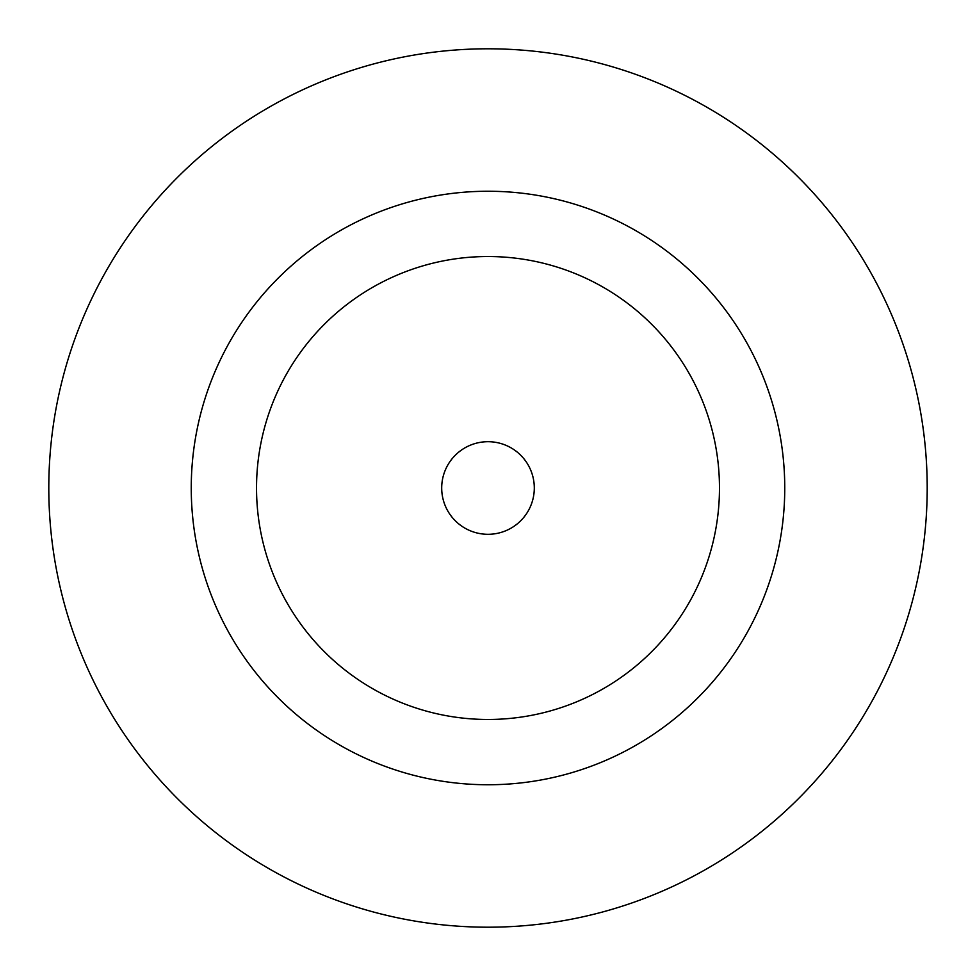 <?xml version="1.0" encoding="UTF-8"?>
<svg xmlns="http://www.w3.org/2000/svg" width="976" height="976" viewBox="0 0 976 976"><rect width="100%" height="100%" fill="white"/><g stroke="black" fill="none" stroke-linecap="round" stroke-linejoin="round"><path stroke-width="1.46" d="M534.299 488A46.299 46.299 0 0 0 488 441.701A46.299 46.299 0 0 0 441.701 488A46.299 46.299 0 0 0 488 534.299A46.299 46.299 0 0 0 534.299 488M784.753 488A296.753 296.753 0 0 0 488 191.247A296.753 296.753 0 0 0 191.247 488A296.753 296.753 0 0 0 488 784.753A296.753 296.753 0 0 0 784.753 488M927.2 488A439.2 439.2 0 0 0 488 48.8A439.2 439.2 0 0 0 48.8 488A439.2 439.2 0 0 0 488 927.2A439.2 439.2 0 0 0 927.2 488M256.529 488A231.471 231.471 0 0 0 488 719.471A231.471 231.471 0 0 0 719.471 488A231.471 231.471 0 0 0 488 256.529A231.471 231.471 0 0 0 256.529 488"/></g></svg>
